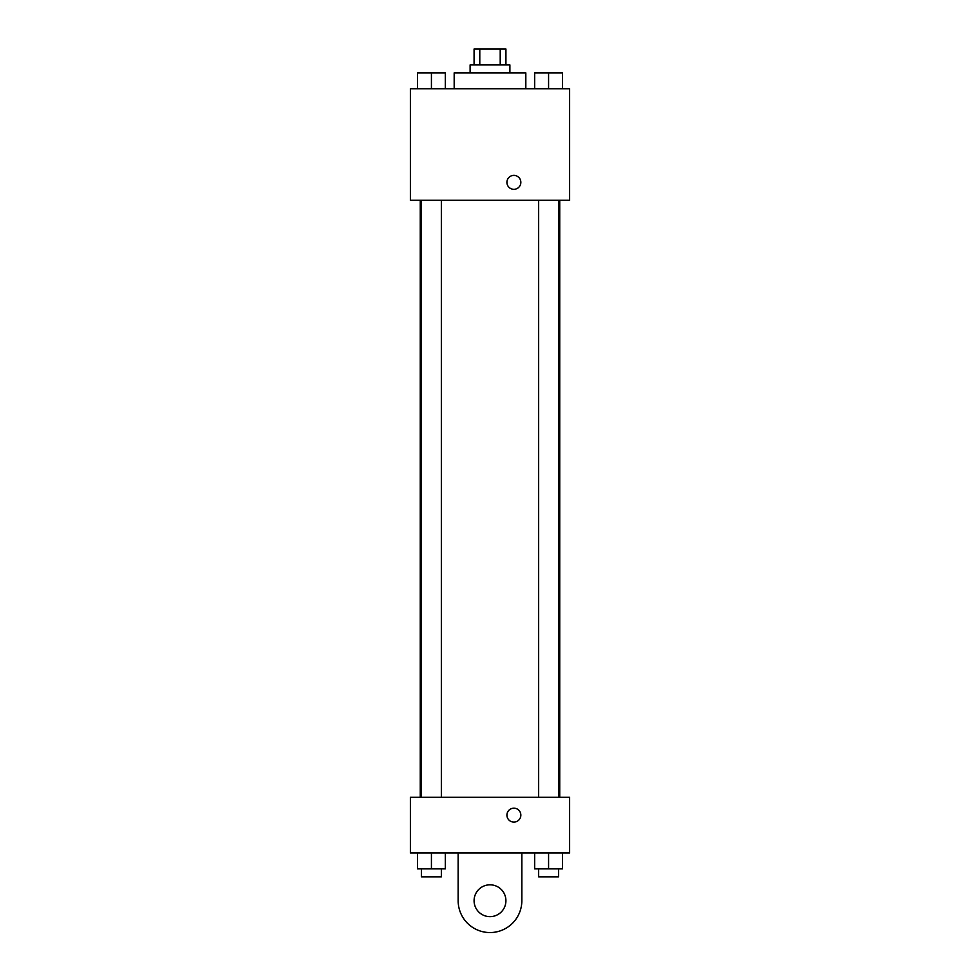 <?xml version="1.0" encoding="UTF-8"?>
<svg xmlns="http://www.w3.org/2000/svg" width="980" height="980" viewBox="0 0 980 980"><rect width="100%" height="100%" fill="white"/><g stroke="black" fill="none" stroke-linecap="round" stroke-linejoin="round"><path stroke-width="1.47" d="M479.784 64.925L479.784 49L474.075 49L474.075 64.925M479.784 49L505.925 49L505.925 64.925M500.216 64.925L500.216 49M470.106 72.875L470.106 64.925L509.894 64.925L509.894 72.875M525.819 88.8L525.819 72.875L454.181 72.875L454.181 88.8M410.399 88.8L569.601 88.8L569.601 200.239L410.399 200.239L410.399 88.8M513.875 189.311A6.97 6.97 0 0 1 507.848 178.862A6.97 6.97 0 0 1 519.915 178.862A6.97 6.97 0 0 1 513.875 189.311M410.399 797.242L569.601 797.242L569.601 852.955L410.399 852.955L410.399 797.242L569.601 797.242M534.651 88.8L534.651 72.875L562.52 72.875L562.52 88.8L562.52 72.875M548.58 88.8L548.58 72.875M558.539 72.875L538.633 72.875M417.48 88.8L417.48 72.875L445.349 72.875L445.349 88.8L445.349 72.875M431.421 88.8L431.421 72.875M441.368 72.875L421.461 72.875M534.651 852.955L534.651 868.88L562.52 868.88L562.52 852.955L562.52 868.88M548.58 868.88L548.58 852.955M558.539 868.88L558.539 876.843L538.633 876.843L538.633 868.88M417.48 852.955L417.48 868.88L445.349 868.88L445.349 852.955L445.349 868.88M431.421 868.88L431.421 852.955M441.368 868.88L441.368 876.843L421.461 876.843L421.461 868.88M506.917 815.127A6.97 6.97 0 0 1 517.366 809.1A6.97 6.97 0 0 1 517.366 821.167A6.97 6.97 0 0 1 506.917 815.127M521.838 852.955L521.838 900.718A31.838 31.838 0 0 1 490 932.556A31.838 31.838 0 0 1 458.162 900.718L458.162 852.955M490 916.643A15.925 15.925 0 0 1 476.219 892.755A15.925 15.925 0 0 1 503.781 892.755A15.925 15.925 0 0 1 490 916.643M559.727 797.242L559.727 200.239M420.273 797.242L420.273 200.239M538.633 200.239L538.633 797.242M558.539 200.239L558.539 797.242M441.368 797.242L441.368 200.239M421.461 797.242L421.461 200.239"/></g></svg>

